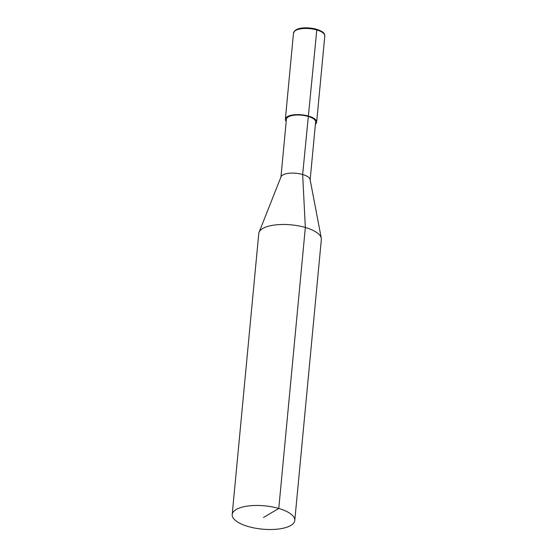 <?xml version="1.0" encoding="UTF-8"?>
<svg xmlns="http://www.w3.org/2000/svg" width="557" height="557" viewBox="0 0 557 557"><rect width="100%" height="100%" fill="white"/><g stroke="black" fill="none" stroke-linecap="round" stroke-linejoin="round"><path stroke-width="0.84" d="M315.415 124.1A15.714 5.855 -174.6 0 0 316.655 122.108A15.714 5.855 -174.6 0 0 308.655 116.121A15.714 5.855 -174.6 0 0 285.365 119.149A15.714 5.855 -174.6 0 0 286.207 121.342M310.152 179.793L315.61 122.011A14.67 5.466 -174.6 0 0 308.139 116.42A14.67 5.466 -174.6 0 0 286.402 119.247L280.944 177.029M294.785 520.447L321.347 239.461A31.429 11.711 -174.6 0 0 321.285 238.187L310.096 179.493A14.67 5.466 -174.6 0 0 302.653 174.494A14.67 5.466 -174.6 0 0 281.055 176.75L259.061 232.311A31.429 11.711 -174.6 0 0 258.761 233.543L232.199 514.529A31.429 11.711 -174.6 0 0 262.389 529.15A31.429 11.711 -174.6 0 0 294.785 520.447A31.429 11.711 -174.6 0 0 278.779 508.471A31.429 11.711 -174.6 0 0 232.199 514.529M321.285 238.187A31.429 11.711 -174.6 0 0 305.34 227.486A31.429 11.711 -174.6 0 0 259.061 232.311M316.376 29.305A1.044 0.446 106.2 0 1 316.794 29.967L302.653 174.494L305.34 227.486L278.779 508.471L263.496 517.488M316.794 29.967A15.714 5.855 -174.6 0 0 293.504 33.002L295.224 30.287L297.403 29.131C300.209 27.794 308.313 26.987 316.578 29.263C325.671 32.473 324.23 34.151 324.801 35.961A15.714 5.855 -174.6 0 0 316.794 29.967M293.504 33.002L285.365 119.149M324.801 35.961L316.655 122.108"/></g></svg>
